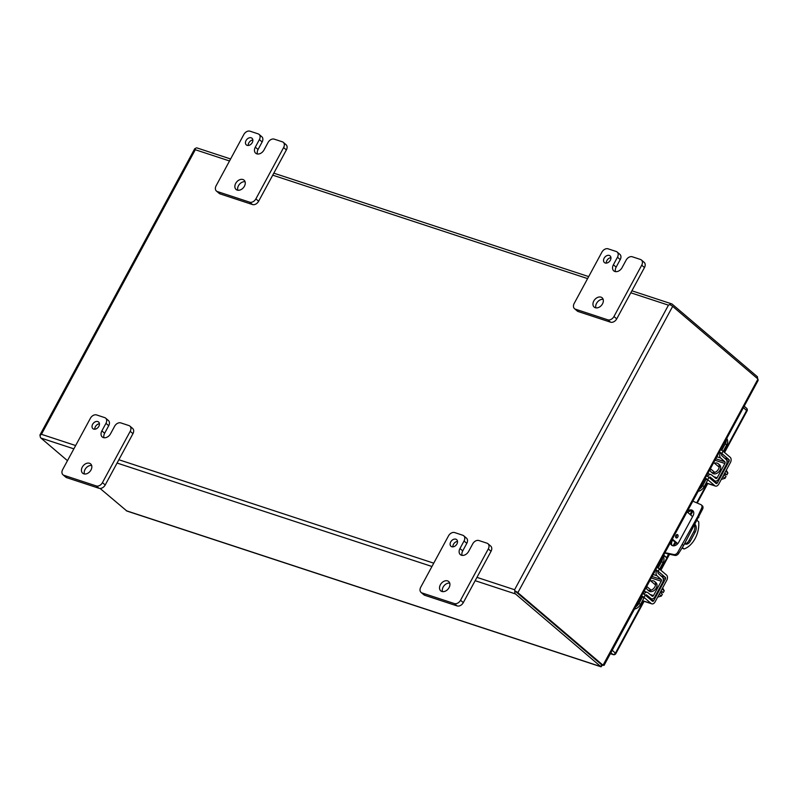 <?xml version="1.0" encoding="UTF-8"?>
<svg xmlns="http://www.w3.org/2000/svg" width="798" height="798" viewBox="0 0 798 798"><rect width="100%" height="100%" fill="white"/><g stroke="black" fill="none" stroke-linecap="round" stroke-linejoin="round"><path stroke-width="1.2" d="M472.725 543.847A5.247 3.791 130.4 0 1 478.91 540.535L486.999 543.199A5.247 3.791 130.4 0 1 487.957 543.727A5.247 3.791 130.4 0 1 488.286 548.954L460.536 600.266A5.247 3.791 130.4 0 1 454.361 603.577L422.032 592.954A5.247 3.791 130.4 0 1 421.075 592.425A5.247 3.791 130.4 0 1 420.746 587.198L448.496 535.887A5.247 3.791 130.4 0 1 454.67 532.575L462.76 535.239A5.247 3.791 130.4 0 1 463.718 535.767A5.247 3.791 130.4 0 1 464.047 540.994L459.967 548.535A6.105 4.409 -49.6 0 0 460.346 554.61A6.105 4.409 -49.6 0 0 461.453 555.228A6.105 4.409 -49.6 0 0 468.645 551.388L472.725 543.847M456.925 543.987A4.379 3.162 -49.6 0 0 456.656 539.638A4.379 3.162 -49.6 0 0 451.419 540.914A4.379 3.162 -49.6 0 0 450.98 546.291A4.379 3.162 -49.6 0 0 456.925 543.987M449.075 587.617A6.125 4.419 -49.6 0 0 448.695 581.523A6.125 4.419 -49.6 0 0 441.364 583.318A6.125 4.419 -49.6 0 0 440.755 590.849A6.125 4.419 -49.6 0 0 449.075 587.617M459.967 548.535L462.72 550.889A6.105 4.409 -49.6 0 0 462.072 555.368M462.72 550.889L466.8 543.338A5.247 3.791 -49.6 0 0 466.481 538.121L463.718 535.767M421.075 592.425L423.838 594.769A5.247 3.791 -49.6 0 0 424.785 595.298L422.032 592.954M454.361 603.577L457.114 605.921L424.785 595.298M457.114 605.921A5.247 3.791 -49.6 0 0 463.299 602.62L460.536 600.266M488.286 548.954L491.039 551.298L463.299 602.62M491.039 551.298A5.247 3.791 -49.6 0 0 490.72 546.081L487.957 543.727M457.523 541.413A4.379 3.162 -49.6 0 0 452.875 546.869M449.723 583.109A6.125 4.419 -49.6 0 0 444.117 585.672A6.125 4.419 -49.6 0 0 442.481 591.617M114.643 426.212A5.247 3.791 130.4 0 1 120.817 422.9L128.917 425.563A5.247 3.791 130.4 0 1 129.874 426.092A5.247 3.791 130.4 0 1 130.204 431.319L102.453 482.63A5.247 3.791 130.4 0 1 96.279 485.942L63.95 475.319A5.247 3.791 130.4 0 1 62.992 474.79A5.247 3.791 130.4 0 1 62.663 469.563L90.413 418.252A5.247 3.791 130.4 0 1 96.588 414.94L104.678 417.603A5.247 3.791 130.4 0 1 105.635 418.132A5.247 3.791 130.4 0 1 105.954 423.359L101.875 430.9A6.105 4.409 -49.6 0 0 102.254 436.975A6.105 4.409 -49.6 0 0 103.371 437.593A6.105 4.409 -49.6 0 0 110.563 433.753L114.643 426.212M98.842 426.351A4.379 3.162 -49.6 0 0 98.573 422.002A4.379 3.162 -49.6 0 0 93.336 423.279A4.379 3.162 -49.6 0 0 92.897 428.656A4.379 3.162 -49.6 0 0 98.842 426.351M90.992 469.982A6.125 4.419 -49.6 0 0 90.613 463.887A6.125 4.419 -49.6 0 0 83.271 465.683A6.125 4.419 -49.6 0 0 82.663 473.214A6.125 4.419 -49.6 0 0 90.992 469.982M101.875 430.9L104.638 433.254A6.105 4.409 -49.6 0 0 103.989 437.733M104.638 433.254L108.718 425.703A5.247 3.791 -49.6 0 0 108.388 420.486L105.635 418.132M62.992 474.79L65.745 477.134A5.247 3.791 -49.6 0 0 66.703 477.663L63.95 475.319M96.279 485.942L99.032 488.286L66.703 477.663M99.032 488.286A5.247 3.791 -49.6 0 0 105.206 484.985L102.453 482.63M130.204 431.319L132.957 433.663L105.206 484.985M132.957 433.663A5.247 3.791 -49.6 0 0 132.628 428.446L129.874 426.092M99.441 423.778A4.379 3.162 -49.6 0 0 94.792 429.234M91.64 465.473A6.125 4.419 -49.6 0 0 86.034 468.037A6.125 4.419 -49.6 0 0 84.398 473.982M626.151 260.088A5.247 3.791 130.4 0 1 632.335 256.786L640.425 259.45A5.247 3.791 130.4 0 1 641.383 259.978A5.247 3.791 130.4 0 1 641.712 265.195L613.961 316.517A5.247 3.791 130.4 0 1 607.787 319.818L575.458 309.195A5.247 3.791 130.4 0 1 574.5 308.666A5.247 3.791 130.4 0 1 574.171 303.449L601.921 252.128A5.247 3.791 130.4 0 1 608.096 248.826L616.186 251.48A5.247 3.791 130.4 0 1 617.143 252.018A5.247 3.791 130.4 0 1 617.472 257.235L613.393 264.786A6.105 4.409 -49.6 0 0 613.772 270.851A6.105 4.409 -49.6 0 0 614.879 271.47L614.889 271.48A6.105 4.409 -49.6 0 0 622.071 267.639L626.151 260.088M610.35 260.228A4.379 3.162 -49.6 0 0 610.081 255.879A4.379 3.162 -49.6 0 0 604.844 257.165A4.379 3.162 -49.6 0 0 604.405 262.542A4.379 3.162 -49.6 0 0 610.35 260.228M602.5 303.868A6.125 4.419 -49.6 0 0 602.121 297.774A6.125 4.419 -49.6 0 0 594.779 299.569A6.125 4.419 -49.6 0 0 594.181 307.1A6.125 4.419 -49.6 0 0 602.5 303.868M613.393 264.786L616.146 267.131A6.105 4.409 -49.6 0 0 615.497 271.619M616.146 267.131L620.226 259.589A5.247 3.791 -49.6 0 0 619.896 254.363L617.143 252.018M574.5 308.666L577.263 311.021A5.247 3.791 -49.6 0 0 578.211 311.549L575.458 309.195M607.787 319.818L610.54 322.173L578.211 311.549M610.54 322.173A5.247 3.791 -49.6 0 0 616.724 318.871L613.961 316.517M641.712 265.195L644.465 267.549L616.724 318.871M644.465 267.549A5.247 3.791 -49.6 0 0 644.146 262.333L641.383 259.978M610.949 257.654A4.379 3.162 -49.6 0 0 606.3 263.111M603.148 299.36A6.125 4.419 -49.6 0 0 597.542 301.913A6.125 4.419 -49.6 0 0 595.907 307.858M268.068 142.453A5.247 3.791 130.4 0 1 274.243 139.151L282.342 141.815A5.247 3.791 130.4 0 1 283.3 142.343A5.247 3.791 130.4 0 1 283.619 147.56L255.879 198.882A5.247 3.791 130.4 0 1 249.694 202.183L217.375 191.56A5.247 3.791 130.4 0 1 216.418 191.031A5.247 3.791 130.4 0 1 216.088 185.814L243.839 134.493A5.247 3.791 130.4 0 1 250.013 131.191L258.103 133.845A5.247 3.791 130.4 0 1 259.061 134.383A5.247 3.791 130.4 0 1 259.38 139.6L255.3 147.151A6.105 4.409 -49.6 0 0 255.679 153.216A6.105 4.409 -49.6 0 0 256.796 153.834L256.806 153.844A6.105 4.409 -49.6 0 0 263.988 150.004L268.068 142.453M252.268 142.593A4.379 3.162 -49.6 0 0 251.998 138.244A4.379 3.162 -49.6 0 0 246.752 139.53A4.379 3.162 -49.6 0 0 246.323 144.907A4.379 3.162 -49.6 0 0 252.268 142.593M244.417 186.233A6.125 4.419 -49.6 0 0 244.038 180.139A6.125 4.419 -49.6 0 0 236.697 181.934A6.125 4.419 -49.6 0 0 236.088 189.465A6.125 4.419 -49.6 0 0 244.417 186.233M255.3 147.151L258.063 149.495A6.105 4.409 -49.6 0 0 257.415 153.984M258.063 149.495L262.143 141.954A5.247 3.791 -49.6 0 0 261.814 136.727L259.061 134.383M216.418 191.031L219.171 193.385A5.247 3.791 -49.6 0 0 220.128 193.914L217.375 191.56M249.694 202.183L252.457 204.537L220.128 193.914M252.457 204.537A5.247 3.791 -49.6 0 0 258.632 201.236L255.879 198.882M283.619 147.56L286.382 149.914L258.632 201.236M286.382 149.914A5.247 3.791 -49.6 0 0 286.053 144.697L283.3 142.343M252.866 140.019A4.379 3.162 -49.6 0 0 248.218 145.475M245.066 181.725A6.125 4.419 -49.6 0 0 239.46 184.278A6.125 4.419 -49.6 0 0 237.824 190.223M722.898 476.466L725.043 478.291L721.312 479.399M725.741 471.199L727.886 473.034L726.908 474.84L725.512 473.643L724.624 475.289L726.02 476.486L725.043 478.291M726.3 470.172L727.886 473.034M726.908 474.84L725.312 474.002M723.995 474.431A7.002 5.047 -49.6 0 0 724.893 472.765M659.228 594.211L661.382 596.046L657.642 597.153M662.071 588.954L664.225 590.779L663.248 592.595L661.841 591.398L660.953 593.044L662.36 594.231L661.382 596.046M662.629 587.927L664.225 590.779M663.248 592.595L661.652 591.757M660.335 592.186A7.002 5.047 -49.6 0 0 661.233 590.52M706.539 475.827L719.357 452.117A3.022 0.589 -151.6 0 0 719.337 451.927A3.501 0.688 28.4 0 1 721.831 453.523L728.943 459.588A1.347 0.888 -71.8 0 1 729.023 461.344L717.382 482.88A1.347 0.888 -71.8 0 1 716.055 483.428L708.933 477.374A3.501 0.688 -151.6 0 0 706.439 475.778L705.203 478.072A3.501 0.688 28.4 0 1 707.696 479.668L714.809 485.723L706.19 482.89M706.12 483.019L715.427 486.072A4 2.653 -71.8 0 0 718.789 484.067L730.429 462.541A4 2.653 108.2 0 0 730.19 457.294L723.068 451.229A3.501 0.688 -151.6 0 0 720.574 449.633L719.337 451.927M709.113 477.523A1.347 0.888 -71.8 0 1 710.28 477.204L714.609 480.715A4 2.653 108.2 0 0 715.198 481.034A4 2.653 108.2 0 0 718.549 479.029L726.31 464.685A4 2.653 108.2 0 0 726.1 459.468L721.901 455.708A1.347 0.888 -71.8 0 1 721.831 453.962L720.444 452.745A4 2.653 108.2 0 0 720.634 457.982L724.833 461.743A1.347 0.888 -71.8 0 1 724.903 463.488L717.153 477.832A1.347 0.888 -71.8 0 1 715.826 478.401L711.497 474.89A4 2.653 108.2 0 0 710.918 474.571A4 2.653 108.2 0 0 707.626 476.446M657.013 567.438L705.223 478.261A3.022 0.589 -151.6 0 0 705.203 478.072M698.17 491.299A7.002 5.047 -49.6 0 0 704.095 486.76L707.706 480.077L705.103 478.491M642.879 593.572L655.687 569.872A3.022 0.589 -151.6 0 0 655.667 569.682A3.501 0.688 28.4 0 1 658.16 571.278L665.273 577.333A1.347 0.888 -71.8 0 1 665.362 579.099L653.722 600.625A1.347 0.888 -71.8 0 1 652.385 601.183L645.263 595.118A3.501 0.688 -151.6 0 0 642.779 593.522L641.532 595.817A3.501 0.688 28.4 0 1 644.026 597.413L651.138 603.478L642.52 600.645M645.452 595.278A1.347 0.888 -71.8 0 1 646.609 594.949L650.949 598.47A4 2.653 108.2 0 0 651.527 598.789A4 2.653 108.2 0 0 654.889 596.784L662.639 582.44A4 2.653 108.2 0 0 662.43 577.213L658.23 573.463A1.347 0.888 -71.8 0 1 658.16 571.707L656.774 570.5A4 2.653 108.2 0 0 656.963 575.737L661.173 579.488A1.347 0.888 -71.8 0 1 661.243 581.243L653.482 595.587A1.347 0.888 -71.8 0 1 652.165 596.156L647.826 592.635A4 2.653 108.2 0 0 647.248 592.316A4 2.653 108.2 0 0 643.966 594.191M642.45 600.774L651.757 603.827A4 2.653 -71.8 0 0 655.118 601.822L666.759 580.296A4 2.653 108.2 0 0 666.52 575.039L659.397 568.984A3.501 0.688 -151.6 0 0 656.914 567.388L655.667 569.682M604.056 665.372L641.552 596.016A3.022 0.589 -151.6 0 0 641.532 595.817M634.51 609.054A7.002 5.047 -49.6 0 0 640.425 604.515L644.036 597.832L641.432 596.246M715.427 486.072A4 2.653 -71.8 0 1 714.809 485.723M651.757 603.827A4 2.653 -71.8 0 1 651.138 603.478M642.639 596.635L639.028 603.318A7.002 5.047 130.4 0 1 635.687 606.859M706.31 478.89L702.699 485.563A7.002 5.047 130.4 0 1 699.357 489.114M721.761 450.301L725.292 443.778A7.002 5.047 -49.6 0 0 726.22 439.439M723.237 451.369L726.689 444.965A7.002 5.047 -49.6 0 0 726.729 438.491M714.529 463.239A5.456 3.94 130.4 0 1 717.202 463.129A5.456 3.94 130.4 0 1 718.19 463.678L719.596 464.875A5.456 3.94 130.4 0 1 719.058 471.588A5.456 3.94 130.4 0 1 712.514 473.184L711.118 471.987A5.456 3.94 130.4 0 1 710.011 469.404M718.19 463.678A5.456 3.94 130.4 0 1 717.651 470.391A5.456 3.94 130.4 0 1 711.118 471.987M516.426 592.196L514.919 590.919A3.022 0.589 28.4 0 1 517.862 592.665L603.168 665.342L601.732 664.874L514.919 590.919L514.59 589.732L514.919 590.919A3.022 2.005 108.2 0 0 515.478 593.931L600.784 666.609L601.732 664.874L516.376 592.156M75.65 445.543L41.436 434.302L40.339 435.01L41.436 434.302L195.301 149.725L195.151 148.697L195.301 149.725L229.525 160.967M756.813 378.053L757.482 376.826L672.175 304.148A3.022 2.005 -71.8 0 0 671.707 303.878A3.022 2.005 -71.8 0 0 669.731 304.607L668.455 305.165L669.731 304.607A3.022 0.589 28.4 0 1 672.664 306.362L757.97 379.03L758.1 380.466L720.674 449.683M230.602 158.972L197.126 147.979A3.022 2.005 -71.8 0 0 195.151 148.697L195.151 148.707M195.151 148.697A3.022 0.589 -151.6 0 0 194.702 148.777L39.9 435.09A3.022 0.589 -151.6 0 1 40.339 435.01L40.339 435.01A3.022 2.005 108.2 0 0 40.907 438.032L67.471 460.665M100.079 488.446L126.882 511.039L601.044 666.809L602.56 664.953M39.9 435.09A3.022 0.589 -151.6 0 0 40.219 435.648M603.418 664.505L757.97 379.03M757.482 376.826L757.492 378.631M658.091 568.056L661.622 561.523A7.002 5.047 -49.6 0 0 662.549 557.184M659.567 569.114L663.028 562.72A7.002 5.047 -49.6 0 0 663.058 556.236M650.859 580.994A5.456 3.94 130.4 0 1 653.532 580.874A5.456 3.94 130.4 0 1 654.53 581.433L655.926 582.62A5.456 3.94 130.4 0 1 655.387 589.333A5.456 3.94 130.4 0 1 648.844 590.939L647.447 589.742A5.456 3.94 130.4 0 1 646.35 587.158M654.53 581.433A5.456 3.94 130.4 0 1 653.981 588.146A5.456 3.94 130.4 0 1 647.447 589.742M684.604 543.727A6.115 4.06 108.2 0 0 688.993 540.525L693.731 531.767A6.115 4.06 108.2 0 0 694.469 525.423M675.707 537.293A1.746 1.157 108.2 0 0 676.325 536.585A1.746 1.157 108.2 0 0 676.534 534.77M682.33 547.548L684.006 548.974L682.021 548.036M677.382 544.076L672.076 539.558M695.008 524.416A6.115 4.06 -71.8 0 1 695.158 532.236L690.42 541.004A6.115 4.06 -71.8 0 1 685.292 544.066A6.115 4.06 -71.8 0 1 684.584 543.707M677.751 537.054A1.746 1.157 -71.8 0 1 676.285 537.932A1.746 1.157 -71.8 0 1 675.726 535.907A1.746 1.157 -71.8 0 1 677.382 534.6A1.746 1.157 -71.8 0 1 677.751 537.054M687.048 511.877L692.604 516.615M697.143 520.476L698.699 521.812A20.997 13.935 -71.8 0 1 684.006 548.974M672.355 539.049L677.771 543.667M687.447 511.139A5.247 3.791 130.4 0 1 692.714 510.58A5.247 3.791 130.4 0 1 693.043 515.797L678.679 542.361A5.247 3.791 130.4 0 1 671.547 545.134A5.247 3.791 130.4 0 1 670.49 542.5M702.669 508.994L683.597 545.533L678.649 553.413L677.622 552.525L697.851 516.376L701.632 508.117L702.669 508.994A3.501 2.524 130.4 0 0 702.32 505.772L701.282 504.895A3.501 2.524 130.4 0 0 700.853 504.625L692.844 501.164M678.649 553.413A3.501 2.524 130.4 0 1 674.909 555.408L667.876 553.932L665.093 552.475M666.849 553.054L673.871 554.53L674.909 555.408M677.622 552.525A3.501 2.524 130.4 0 1 673.871 554.53M701.282 504.895A3.501 2.524 130.4 0 1 701.632 508.117M663.417 555.578L666.679 557.632L663.687 555.079M667.876 553.932L664.844 552.934M672.654 540.056L672.255 540.795A5.247 3.791 -49.6 0 0 672.115 545.513M693.183 511.089A5.247 3.791 -49.6 0 0 687.856 512.575M697.851 516.376L698.888 517.254M683.597 545.533L682.559 544.655M666.679 557.632L668.604 554.081M673.083 545.802L675.078 542.111M690.041 514.431L692.016 510.78M466.8 543.338L464.047 540.994M108.718 425.703L105.954 423.359M620.226 259.589L617.472 257.235M262.143 141.954L259.38 139.6M724.664 458.182L728.943 459.588M660.993 575.927L665.273 577.333M726.818 460.626L729.023 461.344M714.15 481.812L717.382 482.88M650.48 599.567L653.722 600.625M663.148 578.37L665.362 579.099M639.028 603.318L640.425 604.515M702.699 485.563L704.095 486.76M725.292 443.778L726.689 444.965M716.863 456.745L720.634 457.982M713.751 476.715L717.153 477.832M724.903 463.488L714.978 460.227M715.766 458.76L724.833 461.743M714.609 480.715L711.766 479.778M515.478 593.931L475.149 580.685M431.947 566.49L117.067 463.049M73.865 448.855L40.907 438.032M126.214 510.71L600.784 666.609M630.819 292.796L668.455 305.165L514.59 589.732L476.945 577.373M433.743 563.179L118.862 459.738M517.862 592.665L672.664 306.362M272.726 175.161L587.607 278.602M661.622 561.523L663.028 562.72M653.193 574.49L656.963 575.737M650.091 594.47L653.482 595.587M661.243 581.243L651.308 577.981M652.106 576.515L661.173 579.488M650.949 598.47L648.096 597.532M690.42 541.004L688.993 540.525M693.731 531.767L695.158 532.236M708.933 477.374L707.696 479.668M723.068 451.229L721.831 453.523M645.263 595.118L644.026 597.413M659.397 568.984L658.16 571.278M610.889 652.734L612.874 654.43A2.204 1.596 -49.6 0 0 615.467 653.043L643.547 601.133M612.216 650.27L615.847 653.582A2.204 2.204 0 0 1 613.213 654.629L610.37 653.692M660.445 569.872L668.943 554.151M673.442 545.832L675.337 542.331M690.3 514.65L692.375 510.82M696.744 502.73L707.208 483.379M724.115 452.117L746.669 410.411A2.204 1.596 -49.6 0 0 746.529 408.217L744.185 406.212M743.407 407.638L747.038 410.94A2.204 2.204 0 0 0 746.529 408.217M610.41 653.622L612.874 654.43A2.204 1.466 108.2 0 0 613.213 654.629M671.677 540.306L672.255 540.795M719.207 467.229L713.721 462.551M714.779 472.426L710.4 468.695M655.537 584.984L650.051 580.306M651.108 590.181L646.729 586.45M707.776 473.533L710.918 474.571M712.006 479.987L715.198 481.034M671.707 303.878L631.896 290.801M588.685 276.607L273.814 173.166M644.116 591.288L647.248 592.316M648.345 597.742L651.527 598.789M747.038 410.94L724.564 452.506M707.776 483.558L697.272 502.969M692.943 510.979L690.749 515.039M675.786 542.72L674.13 545.792M669.532 554.281L660.894 570.251M644.106 601.313L615.847 653.582"/></g></svg>
